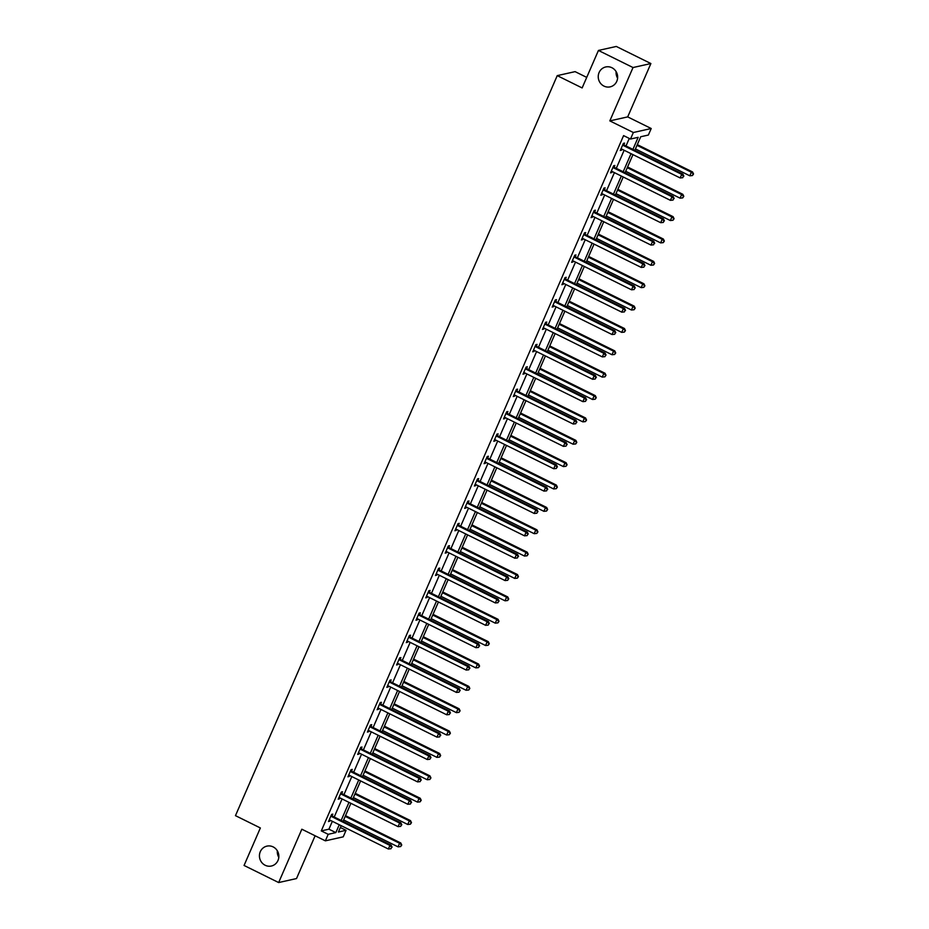 <?xml version="1.0" encoding="UTF-8"?>
<svg xmlns="http://www.w3.org/2000/svg" width="929" height="929" viewBox="0 0 929 929"><rect width="100%" height="100%" fill="white"/><g stroke="black" fill="none" stroke-linecap="round" stroke-linejoin="round"><path stroke-width="1.39" d="M273.138 846.9A10.196 9.685 77.4 0 1 271.373 866.025A10.196 9.685 77.4 0 1 259.481 854.877A10.196 9.685 77.4 0 1 273.138 846.9M611.932 67.736A10.196 9.685 77.4 0 1 610.167 86.861A10.196 9.685 77.4 0 1 598.276 75.725A10.196 9.685 77.4 0 1 611.932 67.736M340.374 827.507L346.052 830.317L343.219 836.843L325.359 840.838L301.844 829.214L278.654 882.55L244.06 865.456L260.364 827.96L235.467 815.65L557.237 75.632L582.135 87.941L598.439 50.445L616.299 46.45L650.881 63.544L633.021 67.538L609.83 120.886L633.346 132.51L651.206 128.516L648.372 135.042L640.72 136.749L634.821 150.324M598.439 50.445L633.021 67.538M278.654 882.55L296.514 878.555L315.117 835.775M278.805 857.339A10.196 9.685 77.4 0 1 277.353 850.825M617.599 78.175A10.196 9.685 77.4 0 1 616.136 71.661M609.83 120.886L627.69 116.891L650.881 63.544M627.69 116.891L651.206 128.516M586.722 77.386L575.097 71.638L557.237 75.632M341.837 793.378L342.534 791.775L341.326 792.042L338.214 799.207L339.886 797.86M361.288 748.635L361.985 747.032L360.777 747.299L357.665 754.476L359.337 753.129M380.739 703.903L381.436 702.301L380.24 702.568L377.116 709.733L378.788 708.386M400.202 659.16L400.898 657.558L399.691 657.837L396.567 665.001L398.251 663.654M419.653 614.429L420.349 612.826L419.142 613.094L416.018 620.27L417.702 618.911M439.103 569.698L439.8 568.083L438.593 568.362L435.469 575.527L437.153 574.18M458.554 524.955L459.251 523.352L458.043 523.619L454.92 530.796L456.603 529.437M478.005 480.223L478.702 478.621L477.494 478.888L474.382 486.053L476.054 484.706M497.456 435.48L498.153 433.878L496.945 434.145L493.833 441.321L495.505 439.974M516.907 390.749L517.604 389.146L516.396 389.414L513.284 396.578L514.956 395.231M536.358 346.006L537.055 344.404L535.847 344.671L532.735 351.847L534.407 350.5M555.809 301.275L556.506 299.672L555.298 299.939L552.186 307.104L553.858 305.757M575.26 256.532L575.957 254.929L574.749 255.208L571.637 262.373L573.309 261.026M594.711 211.8L595.408 210.198L594.212 210.465L591.088 217.641L592.76 216.283M614.174 167.069L614.87 165.455L613.663 165.734L610.539 172.899L612.223 171.551M632.916 149.383L638.165 137.318L630.512 139.036L623.591 135.611L321.283 830.898L328.924 829.179L332.35 821.317M334.219 817.009L342.081 798.94M343.951 794.643L351.801 776.574M353.67 772.278L361.532 754.209M363.402 749.912L371.252 731.843M373.121 727.546L380.983 709.466M382.853 705.169L390.703 687.1M392.572 682.803L400.434 664.734M402.303 660.438L410.153 642.369M412.023 638.072L419.885 620.003M421.754 615.695L429.616 597.626M431.486 593.329L439.336 575.26M441.205 570.963L449.067 552.894M450.937 548.598L458.787 530.529M460.656 526.232L468.518 508.151M470.388 503.855L478.238 485.786M480.107 481.489L487.969 463.42M489.838 459.123L497.689 441.054M499.558 436.758L507.42 418.689M509.289 414.38L517.139 396.311M519.009 392.015L526.871 373.946M528.74 369.649L536.602 351.58M538.472 347.283L546.322 329.214M548.191 324.918L556.053 306.837M557.923 302.54L565.773 284.471M567.642 280.175L575.504 262.106M577.373 257.809L585.224 239.74M587.093 235.443L594.955 217.374M596.824 213.066L604.674 194.997M606.544 190.7L614.406 172.631M616.275 168.335L624.137 150.266M625.995 145.969L629.281 138.421M623.893 144.692L624.59 143.089L623.382 143.356L620.27 150.533L621.942 149.186M604.442 189.435L605.139 187.832L603.931 188.099L600.819 195.264L602.491 193.917M584.991 234.166L585.688 232.564L584.48 232.831L581.368 240.007L583.04 238.66M565.54 278.909L566.237 277.306L565.029 277.574L561.906 284.738L563.589 283.391M546.089 323.64L546.786 322.038L545.578 322.305L542.455 329.481L544.139 328.123M526.638 368.383L527.335 366.769L526.128 367.048L523.004 374.213L524.688 372.866M507.188 413.115L507.884 411.512L506.677 411.779L503.553 418.956L505.237 417.597M487.725 457.846L488.422 456.244L487.226 456.522L484.102 463.687L485.774 462.34M468.274 502.589L468.971 500.986L467.763 501.254L464.651 508.418L466.323 507.071M448.823 547.32L449.52 545.718L448.312 545.985L445.2 553.161L446.872 551.814M429.372 592.063L430.069 590.461L428.861 590.728L425.749 597.893L427.421 596.546M409.921 636.795L410.618 635.192L409.41 635.459L406.298 642.636L407.97 641.289M390.47 681.538L391.167 679.935L389.959 680.202L386.847 687.367L388.519 686.02M371.019 726.269L371.716 724.666L370.508 724.934L367.396 732.11L369.068 730.751M351.568 771.012L352.265 769.398L351.057 769.676L347.934 776.841L349.618 775.494M332.117 815.743L332.814 814.141L331.607 814.408L328.483 821.584L330.167 820.226M630.512 139.036L633.346 132.51M325.359 840.838L328.192 834.312L335.845 832.605L339.271 824.731M321.283 830.898L328.192 834.312M341.14 820.435L348.99 802.366M350.86 798.069L358.722 780M360.591 775.692L368.441 757.623M370.311 753.326L378.173 735.257M380.042 730.96L387.892 712.891M389.762 708.595L397.624 690.526M399.493 686.229L407.355 668.148M409.224 663.852L417.075 645.783M418.944 641.486L426.806 623.417M428.675 619.12L436.525 601.051M438.395 596.755L446.257 578.686M448.126 574.377L455.976 556.308M457.846 552.012L465.708 533.943M467.577 529.646L475.427 511.577M477.297 507.28L485.159 489.211M487.028 484.915L494.878 466.834M496.748 462.537L504.61 444.468M506.479 440.172L514.341 422.103M516.21 417.806L524.061 399.737M525.93 395.44L533.792 377.371M535.661 373.063L543.511 354.994M545.381 350.697L553.243 332.628M555.112 328.332L562.962 310.263M564.832 305.966L572.694 287.897M574.563 283.6L582.413 265.52M584.283 261.223L592.145 243.154M594.014 238.858L601.864 220.788M603.734 216.492L611.596 198.423M613.465 194.126L621.327 176.057M623.196 171.749L631.046 153.68M341.164 825.672L338.4 832.024L346.052 830.317M632.951 154.62L625.089 172.689M623.22 176.986L615.37 195.067M613.5 199.363L605.638 217.432M603.769 221.729L595.919 239.798M594.049 244.095L586.187 262.164M584.318 266.46L576.456 284.529M574.598 288.838L566.736 306.907M564.867 311.203L557.005 329.272M555.136 333.569L547.286 351.638M545.416 355.935L537.554 374.004M535.685 378.3L527.835 396.381M525.965 400.678L518.103 418.747M516.234 423.043L508.384 441.112M506.514 445.409L498.652 463.478M496.783 467.775L488.933 485.844M487.063 490.152L479.201 508.221M477.332 512.518L469.47 530.587M467.612 534.883L459.75 552.952M457.881 557.249L450.019 575.318M448.15 579.615L440.3 597.695M438.43 601.992L430.568 620.061M428.699 624.358L420.849 642.427M418.979 646.723L411.117 664.792M409.248 669.089L401.398 687.158M399.528 691.466L391.666 709.535M389.797 713.832L381.947 731.901M380.077 736.198L372.215 754.267M370.346 758.563L362.484 776.632M360.626 780.929L352.765 799.01M350.895 803.306L343.033 821.375M328.924 829.179L335.845 832.605M620.572 149.813L621.478 150.266M610.852 172.19L611.746 172.631M601.121 194.556L602.027 194.997M591.401 216.921L592.296 217.363M581.67 239.287L582.564 239.74M571.95 261.664L572.845 262.106M562.219 284.03L563.113 284.471M552.5 306.396L553.394 306.837M542.768 328.761L543.662 329.203M533.049 351.127L533.943 351.58M523.317 373.504L524.211 373.946M513.586 395.87L514.492 396.311M503.866 418.236L504.761 418.677M494.135 440.601L495.041 441.054M484.415 462.979L485.31 463.42M474.684 485.344L475.578 485.786M464.964 507.71L465.859 508.151M455.233 530.076L456.127 530.517M445.514 552.441L446.408 552.894M435.782 574.819L436.676 575.26M426.063 597.184L426.957 597.626M416.331 619.55L417.226 619.991M406.6 641.916L407.506 642.369M396.88 664.293L397.775 664.734M387.149 686.659L388.055 687.1M377.429 709.024L378.324 709.466M367.698 731.39L368.592 731.831M357.979 753.756L358.873 754.209M348.247 776.133L349.141 776.574M338.528 798.499L339.422 798.94M328.796 820.864L329.69 821.306M622.685 144.97L622.848 145.156A1.591 1.51 -102.6 0 0 623.324 145.505L681.7 174.373L680.144 177.95L621.768 149.093A1.591 1.51 -102.6 0 0 621.199 148.942L620.967 148.93M623.162 143.879L624.056 144.878A1.591 1.51 -102.6 0 0 624.532 145.238L682.908 174.106L681.7 174.373L683.396 176.255L682.769 177.683L683.396 176.255M683.872 176.15L682.908 174.106M680.144 177.95L682.769 177.683M635.424 148.919L689.794 175.802L691.35 172.213L692.558 171.946L637.294 144.622M693.046 174.095L692.43 175.535L693.533 173.99L691.35 172.213L636.992 145.33M692.43 175.535L689.794 175.802M692.558 171.946L693.533 173.99M612.966 167.336L613.128 167.522A1.591 1.51 -102.6 0 0 613.593 167.882L671.981 196.739L670.413 200.327L612.037 171.459A1.591 1.51 -102.6 0 0 611.479 171.308L611.236 171.296M613.43 166.245L614.336 167.255A1.591 1.51 -102.6 0 0 614.801 167.603L673.177 196.472L671.981 196.739L673.664 198.62L673.049 200.06L673.664 198.62M674.152 198.516L673.177 196.472M670.413 200.327L673.049 200.06M603.235 189.702L603.397 189.888A1.591 1.51 -102.6 0 0 603.873 190.248L662.249 219.105L660.693 222.693L602.317 193.836A1.591 1.51 -102.6 0 0 601.748 193.685L601.516 193.662M603.711 188.61L604.605 189.621A1.591 1.51 -102.6 0 0 605.081 189.98L663.457 218.838L662.249 219.105L663.945 220.986L663.318 222.426L663.945 220.986M664.421 220.881L663.457 218.838M660.693 222.693L663.318 222.426M625.705 171.284L680.074 198.167L681.631 194.579L682.838 194.312L627.574 166.988M683.326 196.46L682.699 197.9L683.802 196.356L681.631 194.579L627.261 167.696M682.699 197.9L680.074 198.167M682.838 194.312L683.802 196.356M615.973 193.65L670.343 220.533L671.899 216.945L673.107 216.678L617.843 189.353M673.595 218.838L672.968 220.266L674.082 218.721L671.899 216.945L617.541 190.073M672.968 220.266L670.343 220.533M673.107 216.678L674.082 218.721M593.503 212.067L593.677 212.253A1.591 1.51 -102.6 0 0 594.142 212.613L652.518 241.47L650.962 245.059L592.586 216.202A1.591 1.51 -102.6 0 0 592.028 216.051L591.785 216.027M593.979 210.988L594.885 211.986A1.591 1.51 -102.6 0 0 595.35 212.346L653.726 241.203L652.518 241.47L654.213 243.363L653.586 244.791L654.213 243.363M654.701 243.247L653.726 241.203M650.962 245.059L653.586 244.791M606.254 216.027L660.624 242.899L662.18 239.322L663.387 239.043L608.123 211.719M663.875 241.203L663.248 242.632L664.351 241.087L662.18 239.322L607.81 212.439M663.248 242.632L660.624 242.899M663.387 239.043L664.351 241.087M583.784 234.433L583.946 234.619A1.591 1.51 -102.6 0 0 584.422 234.979L642.798 263.848L641.242 267.424L582.866 238.567A1.591 1.51 -102.6 0 0 582.297 238.416L582.065 238.405M584.26 233.353L585.154 234.352A1.591 1.51 -102.6 0 0 585.63 234.712L644.006 263.569L642.798 263.848L644.494 265.729L643.867 267.157L644.494 265.729M644.97 265.624L644.006 263.569M641.242 267.424L643.867 267.157M596.523 238.393L650.892 265.264L652.448 261.688L653.656 261.421L598.392 234.096M654.144 263.569L653.517 264.997L654.631 263.464L652.448 261.688L598.09 234.805M653.517 264.997L650.892 265.264M653.656 261.421L654.631 263.464M574.052 256.81L574.227 256.996A1.591 1.51 -102.6 0 0 574.691 257.356L633.067 286.213L631.511 289.802L573.135 260.933A1.591 1.51 -102.6 0 0 572.578 260.782L572.334 260.77M574.528 255.719L575.434 256.718A1.591 1.51 -102.6 0 0 575.899 257.078L634.275 285.946L633.067 286.213L634.762 288.095L634.135 289.534L634.762 288.095M635.25 287.99L634.275 285.946M631.511 289.802L634.135 289.534M586.803 260.759L641.173 287.642L642.729 284.053L643.936 283.786L588.672 256.462M644.424 285.935L643.797 287.375L644.9 285.83L642.729 284.053L588.359 257.17M643.797 287.375L641.173 287.642M643.936 283.786L644.9 285.83M564.333 279.176L564.495 279.362A1.591 1.51 -102.6 0 0 564.971 279.722L623.347 308.579L621.791 312.167L563.415 283.299A1.591 1.51 -102.6 0 0 562.846 283.148L562.614 283.136M564.809 278.085L565.703 279.095A1.591 1.51 -102.6 0 0 566.179 279.455L624.555 308.312L623.347 308.579L625.043 310.46L624.416 311.9L625.043 310.46M625.519 310.356L624.555 308.312M621.791 312.167L624.416 311.9M577.072 283.124L631.441 310.007L632.997 306.419L634.205 306.152L578.941 278.828M634.693 308.3L634.066 309.74L635.181 308.196L632.997 306.419L578.628 279.548M634.066 309.74L631.441 310.007M634.205 306.152L635.181 308.196M554.601 301.542L554.776 301.728A1.591 1.51 -102.6 0 0 555.24 302.088L613.616 330.945L612.06 334.533L553.684 305.676A1.591 1.51 -102.6 0 0 553.127 305.525L552.883 305.502M555.077 300.462L555.983 301.461A1.591 1.51 -102.6 0 0 556.448 301.82L614.824 330.678L613.616 330.945L615.312 332.837L614.684 334.266L615.312 332.837M615.799 332.721L614.824 330.678M612.06 334.533L614.684 334.266M567.352 305.49L621.71 332.373L623.278 328.785L624.485 328.518L569.222 301.193M624.962 330.678L624.346 332.106L625.449 330.561L623.278 328.785L568.908 301.913M624.346 332.106L621.71 332.373M624.485 328.518L625.449 330.561M544.882 323.907L545.044 324.093A1.591 1.51 -102.6 0 0 545.52 324.453L603.896 353.322L602.329 356.899L543.953 328.042A1.591 1.51 -102.6 0 0 543.395 327.891L543.151 327.879M545.346 322.827L546.252 323.826A1.591 1.51 -102.6 0 0 546.728 324.186L605.104 353.043L603.896 353.322L605.58 355.203L604.965 356.631L605.58 355.203M606.068 355.087L605.104 353.043M602.329 356.899L604.965 356.631M557.621 327.867L611.99 354.739L613.546 351.162L614.754 350.883L559.49 323.571M615.242 353.043L614.615 354.472L615.718 352.939L613.546 351.162L559.177 324.279M614.615 354.472L611.99 354.739M614.754 350.883L615.718 352.939M535.15 346.285L535.325 346.471A1.591 1.51 -102.6 0 0 535.789 346.819L594.165 375.688L592.609 379.264L534.233 350.407A1.591 1.51 -102.6 0 0 533.676 350.256L533.432 350.245M535.627 345.193L536.521 346.192A1.591 1.51 -102.6 0 0 536.997 346.552L595.373 375.421L594.165 375.688L595.861 377.569L595.234 378.997L595.861 377.569M596.337 377.464L595.373 375.421M592.609 379.264L595.234 378.997M547.901 350.233L602.259 377.116L603.827 373.528L605.034 373.261L549.771 345.936M605.511 375.409L604.895 376.849L605.998 375.304L603.827 373.528L549.457 346.645M604.895 376.849L602.259 377.116M605.034 373.261L605.998 375.304M525.431 368.65L525.593 368.836A1.591 1.51 -102.6 0 0 526.069 369.196L584.446 398.053L582.878 401.642L524.502 372.773A1.591 1.51 -102.6 0 0 523.944 372.622L523.701 372.61M525.895 367.559L526.801 368.569A1.591 1.51 -102.6 0 0 527.266 368.918L585.653 397.786L584.446 398.053L586.129 399.934L585.514 401.374L586.129 399.934M586.617 399.83L585.653 397.786M582.878 401.642L585.514 401.374M538.17 372.599L592.539 399.482L594.096 395.893L595.303 395.626L540.039 368.302M595.791 397.775L595.164 399.215L596.267 397.67L594.096 395.893L539.726 369.01M595.164 399.215L592.539 399.482M595.303 395.626L596.267 397.67M515.7 391.016L515.862 391.202A1.591 1.51 -102.6 0 0 516.338 391.562L574.714 420.419L573.158 424.007L514.782 395.15A1.591 1.51 -102.6 0 0 514.213 394.999L513.981 394.976M516.176 389.925L517.07 390.935A1.591 1.51 -102.6 0 0 517.546 391.295L575.922 420.152L574.714 420.419L576.41 422.3L575.783 423.74L576.41 422.3M576.886 422.196L575.922 420.152M573.158 424.007L575.783 423.74M528.438 394.964L582.808 421.847L584.364 418.259L585.572 417.992L530.308 390.668M586.06 420.152L585.444 421.58L586.547 420.036L584.364 418.259L530.006 391.388M585.444 421.58L582.808 421.847M585.572 417.992L586.547 420.036M505.98 413.382L506.142 413.568A1.591 1.51 -102.6 0 0 506.607 413.928L564.983 442.785L563.427 446.373L505.051 417.516A1.591 1.51 -102.6 0 0 504.493 417.365L504.25 417.342M506.444 412.302L507.35 413.3A1.591 1.51 -102.6 0 0 507.815 413.66L566.191 442.518L564.983 442.785L566.678 444.677L566.063 446.106L566.678 444.677M567.166 444.561L566.191 442.518M563.427 446.373L566.063 446.106M518.719 417.342L573.088 444.213L574.645 440.636L575.852 440.358L520.588 413.033M576.34 442.518L575.713 443.946L576.816 442.401L574.645 440.636L520.275 413.753M575.713 443.946L573.088 444.213M575.852 440.358L576.816 442.401M496.249 435.747L496.411 435.933A1.591 1.51 -102.6 0 0 496.887 436.293L555.263 465.162L553.707 468.739L495.331 439.881A1.591 1.51 -102.6 0 0 494.762 439.731L494.53 439.719M496.725 434.667L497.619 435.666A1.591 1.51 -102.6 0 0 498.095 436.026L556.471 464.883L555.263 465.162L556.959 467.043L556.332 468.471L556.959 467.043M557.435 466.939L556.471 464.883M553.707 468.739L556.332 468.471M508.987 439.707L563.357 466.579L564.913 463.002L566.121 462.735L510.857 435.411M566.609 464.883L565.982 466.312L567.096 464.779L564.913 463.002L510.555 436.119M565.982 466.312L563.357 466.579M566.121 462.735L567.096 464.779M486.517 458.125L486.691 458.311A1.591 1.51 -102.6 0 0 487.156 458.671L545.532 487.528L543.976 491.116L485.6 462.247A1.591 1.51 -102.6 0 0 485.043 462.096L484.799 462.085M486.993 457.033L487.899 458.032A1.591 1.51 -102.6 0 0 488.364 458.392L546.74 487.26L545.532 487.528L547.227 489.409L546.6 490.849L547.227 489.409M547.715 489.304L546.74 487.26M543.976 491.116L546.6 490.849M499.268 462.073L553.638 488.956L555.194 485.368L556.401 485.101L501.137 457.776M556.889 487.249L556.262 488.689L557.365 487.144L555.194 485.368L500.824 458.485M556.262 488.689L553.638 488.956M556.401 485.101L557.365 487.144M476.798 480.49L476.96 480.676A1.591 1.51 -102.6 0 0 477.436 481.036L535.812 509.893L534.256 513.482L475.88 484.613A1.591 1.51 -102.6 0 0 475.311 484.462L475.079 484.45M477.274 479.399L478.168 480.409A1.591 1.51 -102.6 0 0 478.644 480.769L537.02 509.626L535.812 509.893L537.508 511.774L536.881 513.214L537.508 511.774M537.984 511.67L537.02 509.626M534.256 513.482L536.881 513.214M489.537 484.439L543.906 511.322L545.462 507.733L546.67 507.466L491.406 480.142M547.158 509.615L546.531 511.055L547.645 509.51L545.462 507.733L491.104 480.862M546.531 511.055L543.906 511.322M546.67 507.466L547.645 509.51M467.066 502.856L467.241 503.042A1.591 1.51 -102.6 0 0 467.705 503.402L526.081 532.259L524.525 535.847L466.149 506.99A1.591 1.51 -102.6 0 0 465.592 506.839L465.348 506.816M467.542 501.776L468.448 502.775A1.591 1.51 -102.6 0 0 468.913 503.135L527.289 531.992L526.081 532.259L527.777 534.152L527.149 535.58L527.777 534.152M528.264 534.036L527.289 531.992M524.525 535.847L527.149 535.58M479.817 506.804L534.187 533.687L535.743 530.099L536.95 529.832L481.686 502.508M537.438 531.992L536.811 533.42L537.914 531.876L535.743 530.099L481.373 503.228M536.811 533.42L534.187 533.687M536.95 529.832L537.914 531.876M457.347 525.222L457.509 525.408A1.591 1.51 -102.6 0 0 457.985 525.768L516.361 554.636L514.805 558.213L456.429 529.356A1.591 1.51 -102.6 0 0 455.86 529.205L455.628 529.193M457.823 524.142L458.717 525.14A1.591 1.51 -102.6 0 0 459.193 525.5L517.569 554.358L516.361 554.636L518.057 556.517L517.43 557.946L518.057 556.517M518.533 556.401L517.569 554.358M514.805 558.213L517.43 557.946M470.086 529.182L524.455 556.053L526.011 552.476L527.219 552.198L471.955 524.885M527.707 554.358L527.08 555.786L528.195 554.253L526.011 552.476L471.642 525.593M527.08 555.786L524.455 556.053M527.219 552.198L528.195 554.253M447.615 547.599L447.79 547.785A1.591 1.51 -102.6 0 0 448.254 548.133L506.63 577.002L505.074 580.579L446.698 551.721A1.591 1.51 -102.6 0 0 446.141 551.571L445.897 551.559M448.092 546.507L448.997 547.506A1.591 1.51 -102.6 0 0 449.462 547.866L507.838 576.735L506.63 577.002L508.326 578.883L507.698 580.311L508.326 578.883M508.813 578.779L507.838 576.735M505.074 580.579L507.698 580.311M460.366 551.547L514.724 578.43L516.292 574.842L517.499 574.575L462.236 547.251M517.976 576.723L517.36 578.163L518.463 576.619L516.292 574.842L461.922 547.959M517.36 578.163L514.724 578.43M517.499 574.575L518.463 576.619M437.896 569.965L438.058 570.151A1.591 1.51 -102.6 0 0 438.534 570.511L496.91 599.368L495.343 602.956L436.967 574.087A1.591 1.51 -102.6 0 0 436.409 573.936L436.166 573.925M438.36 568.873L439.266 569.883A1.591 1.51 -102.6 0 0 439.742 570.232L498.118 599.1L496.91 599.368L498.594 601.249L497.979 602.689L498.594 601.249M499.082 601.144L498.118 599.1M495.343 602.956L497.979 602.689M450.635 573.913L505.004 600.796L506.56 597.208L507.768 596.941L452.504 569.616M508.256 599.089L507.629 600.529L508.732 598.984L506.56 597.208L452.191 570.325M507.629 600.529L505.004 600.796M507.768 596.941L508.732 598.984M428.164 592.33L428.339 592.516A1.591 1.51 -102.6 0 0 428.803 592.876L487.179 621.733L485.623 625.322L427.247 596.464A1.591 1.51 -102.6 0 0 426.69 596.313L426.446 596.29M428.641 591.239L429.535 592.249A1.591 1.51 -102.6 0 0 430.011 592.609L488.387 621.466L487.179 621.733L488.875 623.614L488.248 625.054L488.875 623.614M489.351 623.51L488.387 621.466M485.623 625.322L488.248 625.054M440.915 596.279L495.273 623.162L496.841 619.573L498.049 619.306L442.785 591.982M498.525 621.466L497.909 622.894L499.012 621.35L496.841 619.573L442.471 592.702M497.909 622.894L495.273 623.162M498.049 619.306L499.012 621.35M418.445 614.696L418.607 614.882A1.591 1.51 -102.6 0 0 419.084 615.242L477.46 644.099L475.892 647.687L417.516 618.83A1.591 1.51 -102.6 0 0 416.958 618.679L416.715 618.656M418.909 613.616L419.815 614.615A1.591 1.51 -102.6 0 0 420.28 614.975L478.667 643.832L477.46 644.099L479.143 645.992L478.528 647.42L479.143 645.992M479.631 645.876L478.667 643.832M475.892 647.687L478.528 647.42M431.184 618.656L485.553 645.527L487.11 641.951L488.317 641.672L433.053 614.348M488.805 643.832L488.178 645.26L489.281 643.716L487.11 641.951L432.74 615.068M488.178 645.26L485.553 645.527M488.317 641.672L489.281 643.716M408.714 637.073L408.876 637.248A1.591 1.51 -102.6 0 0 409.352 637.608L467.728 666.476L466.172 670.053L407.796 641.196A1.591 1.51 -102.6 0 0 407.227 641.045L406.995 641.033M409.19 635.982L410.084 636.98A1.591 1.51 -102.6 0 0 410.56 637.34L468.936 666.198L467.728 666.476L469.424 668.357L468.797 669.786L469.424 668.357M469.9 668.253L468.936 666.198M466.172 670.053L468.797 669.786M421.452 641.022L475.822 667.893L477.378 664.316L478.586 664.049L423.322 636.725M479.074 666.198L478.458 667.626L479.561 666.093L477.378 664.316L423.02 637.433M478.458 667.626L475.822 667.893M478.586 664.049L479.561 666.093M398.994 659.439L399.156 659.625A1.591 1.51 -102.6 0 0 399.621 659.985L457.997 688.842L456.441 692.43L398.065 663.561A1.591 1.51 -102.6 0 0 397.507 663.411L397.264 663.399M399.458 658.347L400.364 659.346A1.591 1.51 -102.6 0 0 400.829 659.706L459.205 688.575L457.997 688.842L459.692 690.723L459.077 692.163L459.692 690.723M460.18 690.619L459.205 688.575M456.441 692.43L459.077 692.163M411.733 663.387L466.103 690.27L467.659 686.682L468.866 686.415L413.602 659.091M469.354 688.563L468.727 690.003L469.83 688.459L467.659 686.682L413.289 659.799M468.727 690.003L466.103 690.27M468.866 686.415L469.83 688.459M389.263 681.805L389.425 681.991A1.591 1.51 -102.6 0 0 389.901 682.351L448.277 711.208L446.721 714.796L388.345 685.927A1.591 1.51 -102.6 0 0 387.776 685.776L387.544 685.765M389.739 680.713L390.633 681.723A1.591 1.51 -102.6 0 0 391.109 682.083L449.485 710.94L448.277 711.208L449.973 713.089L449.346 714.529L449.973 713.089M450.449 712.984L449.485 710.94M446.721 714.796L449.346 714.529M402.002 685.753L456.371 712.636L457.927 709.048L459.135 708.781L403.871 681.456M459.623 710.929L458.996 712.369L460.11 710.824L457.927 709.048L403.569 682.176M458.996 712.369L456.371 712.636M459.135 708.781L460.11 710.824M379.531 704.17L379.706 704.356A1.591 1.51 -102.6 0 0 380.17 704.716L438.546 733.573L436.99 737.161L378.614 708.304A1.591 1.51 -102.6 0 0 378.057 708.153L377.813 708.13M380.007 703.09L380.913 704.089A1.591 1.51 -102.6 0 0 381.378 704.449L439.754 733.306L438.546 733.573L440.241 735.466L439.614 736.894L440.241 735.466M440.729 735.35L439.754 733.306M436.99 737.161L439.614 736.894M392.282 708.119L446.652 735.002L448.208 731.413L449.415 731.146L394.151 703.822M449.903 733.306L449.276 734.734L450.379 733.19L448.208 731.413L393.838 704.542M449.276 734.734L446.652 735.002M449.415 731.146L450.379 733.19M369.812 726.536L369.974 726.722A1.591 1.51 -102.6 0 0 370.45 727.082L428.826 755.951L427.27 759.527L368.894 730.67A1.591 1.51 -102.6 0 0 368.325 730.519L368.093 730.508M370.288 725.456L371.182 726.455A1.591 1.51 -102.6 0 0 371.658 726.815L430.034 755.672L428.826 755.951L430.522 757.832L429.895 759.26L430.522 757.832M430.998 757.716L430.034 755.672M427.27 759.527L429.895 759.26M382.551 730.496L436.92 757.367L438.476 753.791L439.684 753.512L384.42 726.199M440.172 755.672L439.545 757.1L440.66 755.567L438.476 753.791L384.118 726.908M439.545 757.1L436.92 757.367M439.684 753.512L440.66 755.567M360.08 748.913L360.255 749.099A1.591 1.51 -102.6 0 0 360.719 749.448L419.095 778.316L417.539 781.893L359.163 753.036A1.591 1.51 -102.6 0 0 358.606 752.885L358.362 752.873M360.557 747.822L361.462 748.82A1.591 1.51 -102.6 0 0 361.927 749.18L420.303 778.049L419.095 778.316L420.791 780.197L420.163 781.626L420.791 780.197M421.278 780.093L420.303 778.049M417.539 781.893L420.163 781.626M372.831 752.862L427.201 779.745L428.757 776.156L429.964 775.889L374.701 748.565M430.452 778.037L429.825 779.477L430.928 777.933L428.757 776.156L374.387 749.273M429.825 779.477L427.201 779.745M429.964 775.889L430.928 777.933M350.361 771.279L350.523 771.465A1.591 1.51 -102.6 0 0 350.999 771.825L409.375 800.682L407.819 804.27L349.443 775.401A1.591 1.51 -102.6 0 0 348.874 775.25L348.642 775.239M350.837 770.187L351.731 771.198A1.591 1.51 -102.6 0 0 352.207 771.546L410.583 800.415L409.375 800.682L411.071 802.563L410.444 804.003L411.071 802.563M411.547 802.459L410.583 800.415M407.819 804.27L410.444 804.003M363.1 775.227L417.469 802.11L419.025 798.522L420.233 798.255L364.969 770.931M420.721 800.403L420.094 801.843L421.209 800.299L419.025 798.522L364.656 771.639M420.094 801.843L417.469 802.11M420.233 798.255L421.209 800.299M340.629 793.645L340.804 793.83A1.591 1.51 -102.6 0 0 341.268 794.19L399.644 823.048L398.088 826.636L339.712 797.779A1.591 1.51 -102.6 0 0 339.155 797.628L338.911 797.605M341.106 792.553L342.011 793.563A1.591 1.51 -102.6 0 0 342.476 793.923L400.852 822.78L399.644 823.048L401.34 824.929L400.713 826.369L401.34 824.929M401.827 824.824L400.852 822.78M398.088 826.636L400.713 826.369M353.38 797.593L407.738 824.476L409.306 820.888L410.513 820.621L355.25 793.296M410.99 822.78L410.374 824.209L411.477 822.664L409.306 820.888L354.936 794.016M410.374 824.209L407.738 824.476M410.513 820.621L411.477 822.664M330.91 816.01L331.072 816.196A1.591 1.51 -102.6 0 0 331.548 816.556L389.925 845.413L388.357 849.001L329.981 820.144A1.591 1.51 -102.6 0 0 329.423 819.993L329.18 819.97M331.374 814.93L332.28 815.929A1.591 1.51 -102.6 0 0 332.756 816.289L391.132 845.146L389.925 845.413L391.608 847.306L390.993 848.734L391.608 847.306M392.096 847.19L391.132 845.146M388.357 849.001L390.993 848.734M343.649 819.97L398.018 846.842L399.575 843.265L400.782 842.986L345.518 815.662M401.27 845.146L400.643 846.574L401.746 845.03L399.575 843.265L345.205 816.382M400.643 846.574L398.018 846.842M400.782 842.986L401.746 845.03M622.848 145.156L624.056 144.878M623.324 145.505L624.532 145.238M613.128 167.522L614.336 167.255M613.593 167.882L614.801 167.603M603.397 189.888L604.605 189.621M603.873 190.248L605.081 189.98M593.677 212.253L594.885 211.986M594.142 212.613L595.35 212.346M583.946 234.619L585.154 234.352M584.422 234.979L585.63 234.712M574.227 256.996L575.434 256.718M574.691 257.356L575.899 257.078M564.495 279.362L565.703 279.095M564.971 279.722L566.179 279.455M554.776 301.728L555.983 301.461M555.24 302.088L556.448 301.82M545.044 324.093L546.252 323.826M545.52 324.453L546.728 324.186M535.325 346.471L536.521 346.192M535.789 346.819L536.997 346.552M525.593 368.836L526.801 368.569M526.069 369.196L527.266 368.918M515.862 391.202L517.07 390.935M516.338 391.562L517.546 391.295M506.142 413.568L507.35 413.3M506.607 413.928L507.815 413.66M496.411 435.933L497.619 435.666M496.887 436.293L498.095 436.026M486.691 458.311L487.899 458.032M487.156 458.671L488.364 458.392M476.96 480.676L478.168 480.409M477.436 481.036L478.644 480.769M467.241 503.042L468.448 502.775M467.705 503.402L468.913 503.135M457.509 525.408L458.717 525.14M457.985 525.768L459.193 525.5M447.79 547.785L448.997 547.506M448.254 548.133L449.462 547.866M438.058 570.151L439.266 569.883M438.534 570.511L439.742 570.232M428.339 592.516L429.535 592.249M428.803 592.876L430.011 592.609M418.607 614.882L419.815 614.615M419.084 615.242L420.28 614.975M408.876 637.248L410.084 636.98M409.352 637.608L410.56 637.34M399.156 659.625L400.364 659.346M399.621 659.985L400.829 659.706M389.425 681.991L390.633 681.723M389.901 682.351L391.109 682.083M379.706 704.356L380.913 704.089M380.17 704.716L381.378 704.449M369.974 726.722L371.182 726.455M370.45 727.082L371.658 726.815M360.255 749.099L361.462 748.82M360.719 749.448L361.927 749.18M350.523 771.465L351.731 771.198M350.999 771.825L352.207 771.546M340.804 793.83L342.011 793.563M341.268 794.19L342.476 793.923M331.072 816.196L332.28 815.929M331.548 816.556L332.756 816.289"/></g></svg>
